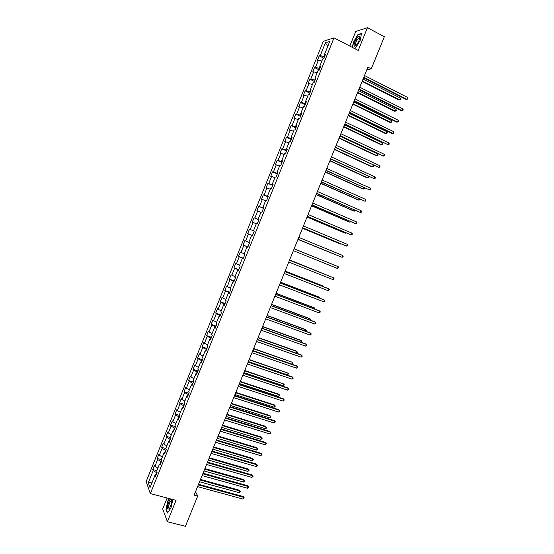 <?xml version="1.0" encoding="UTF-8"?>
<svg xmlns="http://www.w3.org/2000/svg" width="554" height="554" viewBox="0 0 554 554"><rect width="100%" height="100%" fill="white"/><g stroke="black" fill="none" stroke-linecap="round" stroke-linejoin="round"><path stroke-width="0.83" d="M167.114 498.011L162.682 508.974L167.391 521.73L185.424 526.3L197.695 496.093L195.548 491.627M323.314 41.315L146.152 481.606L150.349 493.579L334.007 37.852L323.314 41.315M334.007 37.852L358.23 50.456L367.447 27.7L355.723 31.474L349.816 46.079M155.951 475.166L154.975 475.346L155.411 476.495L157.163 472.16L156.713 471.018L159.504 464.093L159.961 465.208L161.713 460.859L161.249 459.758L164.046 452.819L164.517 453.899L166.276 449.543L165.791 448.477L168.596 441.531L169.081 442.57L170.84 438.207L170.341 437.182L173.146 430.223L173.651 431.227L175.41 426.857L174.905 425.867L177.709 418.9L178.229 419.863L179.995 415.486L179.468 414.537L182.28 407.557L182.813 408.485L184.579 404.101L184.039 403.187L186.85 396.2L187.404 397.086L189.177 392.696L188.616 391.823L191.435 384.822L192.009 385.667L193.775 381.277L193.201 380.439L196.026 373.424L196.615 374.234L198.387 369.837L197.792 369.04L200.624 362.011L201.227 362.787L202.999 358.376L202.39 357.621L205.229 350.585L205.846 351.319L207.625 346.901L207.002 346.181L209.841 339.138L210.472 339.831L212.258 335.405L211.614 334.727L214.453 327.67L215.111 328.328L216.891 323.896L216.233 323.259L219.079 316.189L219.751 316.805L221.538 312.366L220.866 311.77L223.712 304.686L224.398 305.268L226.191 300.822L225.499 300.261L228.352 293.17L229.058 293.71L230.852 289.257L230.139 288.731L232.999 281.633L233.719 282.131L235.512 277.672L234.792 277.194L237.659 270.075L238.393 270.539L240.187 266.072L239.446 265.629L242.32 258.503L243.067 258.926L244.868 254.452L244.113 254.051L246.987 246.918L247.756 247.292L249.556 242.818L248.781 242.451L251.661 235.305L252.444 235.644L254.251 231.163L253.462 230.838L256.343 223.678L257.146 223.975L258.953 219.488L258.15 219.204L261.038 212.037L261.855 212.293L263.669 207.792L262.845 207.549L265.733 200.375L266.571 200.59L268.385 196.081L267.54 195.881L270.442 188.692L271.294 188.866L273.108 184.357L272.249 184.191L275.151 176.989L276.024 177.128L277.845 172.606L276.965 172.488L279.874 165.272L280.76 165.369L282.582 160.84L281.688 160.764L284.597 153.534L285.504 153.59L287.332 149.061L286.418 149.019L289.333 141.782L290.254 141.796L292.083 137.254L291.155 137.254L294.077 130.01L295.019 129.982L296.847 125.433L295.905 125.474L298.828 118.217L299.783 118.147L301.618 113.591L300.656 113.674L303.585 106.41L304.555 106.299L306.397 101.735L305.413 101.86L308.349 94.575L309.34 94.429L311.182 89.859L310.185 90.025L313.121 82.733L314.132 82.539L315.974 77.962L314.956 78.169L317.899 70.864L318.924 70.628L320.773 66.044L319.741 66.293L322.691 58.98L323.73 58.703L325.586 54.112L324.533 54.403L329.762 41.425L325.385 42.803L327.753 46.411M154.975 475.346L150.037 487.589L148.299 482.707L153.16 470.63L152.738 469.515L156.865 470.651M325.385 42.803L320.233 55.601L319.222 55.885L317.414 60.379L318.418 60.109L315.517 67.318L314.52 67.56L312.712 72.048L313.702 71.826L310.808 79.021L309.825 79.222L308.024 83.702L309 83.516L306.106 90.704L305.143 90.87L303.343 95.343L304.298 95.198L301.404 102.372L300.462 102.49L298.661 106.957L299.603 106.853L296.715 114.02L295.788 114.103L293.994 118.563L294.915 118.494L292.034 125.647L291.127 125.689L289.333 130.142L290.241 130.121L287.36 137.26L286.466 137.26L284.68 141.706L285.566 141.72L282.692 148.853L281.813 148.818L280.026 153.257L280.899 153.313L278.032 160.431L277.173 160.355L275.386 164.787L276.245 164.877L273.385 171.989L272.533 171.872L270.754 176.297L271.592 176.428L268.738 183.533L267.907 183.374L266.128 187.792L266.952 187.965L264.099 195.05L263.288 194.856L261.509 199.267L262.319 199.482L259.466 206.559L258.67 206.323L256.897 210.728L257.686 210.977L254.84 218.047L254.064 217.77L252.292 222.168L253.067 222.459L250.228 229.515L249.459 229.204L247.693 233.594L248.448 233.92L245.616 240.962L244.868 240.616L243.102 245L243.843 245.367L241.011 252.402L240.284 252.008L238.518 256.391L239.245 256.793L236.419 263.815L235.699 263.385L233.94 267.762L234.654 268.205L231.828 275.213L231.129 274.749L229.37 279.112L230.062 279.597L227.244 286.598L226.565 286.093L224.806 290.448L225.485 290.968L222.673 297.962L222.002 297.422L220.25 301.771L220.914 302.325L218.103 309.305L217.452 308.73L215.707 313.072L216.351 313.668L213.539 320.634L212.909 320.018L211.164 324.36L211.787 324.99L208.99 331.95L208.366 331.292L206.628 335.627L207.238 336.299L204.44 343.245L203.837 342.552L202.099 346.873L202.695 347.587L199.904 354.525L199.315 353.791L197.577 358.113L198.159 358.854L195.368 365.785L194.8 365.017L193.062 369.324L193.63 370.107L190.846 377.025L190.285 376.221L188.554 380.529L189.101 381.346L186.324 388.25L185.784 387.412L184.053 391.706L184.586 392.564L181.809 399.462L181.29 398.582L179.558 402.876L180.078 403.769L177.308 410.652L176.795 409.738L175.071 414.025L175.576 414.953L172.806 421.829L172.315 420.874L170.59 425.153L171.082 426.123L168.312 432.986L167.834 431.995L166.117 436.268L166.588 437.272L163.832 444.128L163.368 443.103L161.65 447.369L162.107 448.408L159.351 455.25L158.901 454.19L157.191 458.449L157.634 459.529L154.878 466.357L154.448 465.263L152.738 469.515M366.852 69.742L371.277 68.855L367.911 67.124L194.129 495.131L197.695 496.093M161.401 461.634L161.02 461.53L160.023 464.003M160.473 463.933L159.504 464.093M154.878 466.357L157.869 468.144M157.634 459.529L161.02 461.53M165.888 450.499L165.507 450.388L164.559 452.743M165.009 452.68L164.046 452.819M159.351 455.25L162.357 457.015M162.107 448.408L165.507 450.388M170.383 439.336L170.009 439.225L169.102 441.469M169.545 441.413L168.596 441.531M163.832 444.128L166.844 445.873M166.588 437.272L170.009 439.225M174.884 428.166L174.51 428.055L173.651 430.174M174.095 430.133L173.146 430.223M168.312 432.986L171.338 434.71M171.082 426.123L174.51 428.055M179.392 416.975L179.018 416.857L178.208 418.859M178.644 418.831L177.709 418.9M172.806 421.829L175.847 423.526M175.576 414.953L179.018 416.857M183.907 405.763L183.533 405.646L182.772 407.529M183.208 407.509L182.28 407.557M177.308 410.652L180.355 412.328M180.078 403.769L183.533 405.646M188.429 394.538L188.055 394.42L187.342 396.186M187.771 396.179L186.85 396.2M181.809 399.462L184.87 401.117M184.586 392.564L188.055 394.42M192.965 383.299L192.584 383.174L191.926 384.822M192.349 384.822L191.435 384.822M186.324 388.25L189.399 389.884M189.101 381.346L192.584 383.174M197.501 372.039L197.12 371.914L196.511 373.438M196.926 373.451L196.026 373.424M190.846 377.025L193.928 378.638M193.63 370.107L197.12 371.914M202.044 360.758L201.663 360.633L201.102 362.039M201.518 362.06L200.624 362.011M195.368 365.785L198.464 367.371M198.159 358.854L201.663 360.633M206.594 349.463L206.22 349.339L205.7 350.62M206.109 350.654L205.229 350.585M199.904 354.525L203.006 356.09M202.695 347.587L206.22 349.339M211.15 338.155L210.776 338.023L210.305 339.187M210.714 339.235L209.841 339.138M204.44 343.245L207.563 344.789M207.238 336.299L210.776 338.023M215.714 326.825L215.34 326.694L214.917 327.733M215.326 327.788L214.453 327.67M208.99 331.95L212.12 333.473M211.787 324.99L215.34 326.694M220.284 315.482L219.91 315.344L219.543 316.265M219.938 316.334L219.079 316.189M213.539 320.634L216.683 322.137M216.351 313.668L219.91 315.344M224.862 304.118L224.488 303.98L224.169 304.776M224.564 304.852L223.712 304.686M218.103 309.305L221.261 310.787M220.914 302.325L224.488 303.98M229.446 292.734L229.072 292.595L228.802 293.274M229.197 293.357L228.352 293.17M222.673 297.962L225.838 299.416M225.485 290.968L229.072 292.595M234.037 281.335L233.449 281.751M233.836 281.848L232.999 281.633M227.244 286.598L230.422 288.032M230.062 279.597L233.67 281.197M238.636 269.923L238.095 270.207M238.476 270.317L237.659 270.075M231.828 275.213L235.021 276.626M234.654 268.205L238.268 269.777M243.248 258.489L242.749 258.649M243.13 258.766L242.32 258.503M236.419 263.815L239.619 265.2M239.245 256.793L242.874 258.344M247.86 247.036L247.416 247.07M247.79 247.202L246.987 246.918M241.011 252.402L244.231 253.76M243.843 245.367L247.486 246.89M252.479 235.568L252.084 235.471M252.458 235.616L251.661 235.305M245.616 240.962L248.843 242.306M248.448 233.92L252.112 235.422M250.228 229.515L253.462 230.831M253.067 222.459L256.315 223.761M258.933 219.55L258.15 219.204M254.84 218.047L258.517 219.509M257.686 210.977L260.948 212.258M263.524 208.145L263.254 207.75M263.614 207.923L262.845 207.549M259.466 206.559L263.157 207.992M262.319 199.482L265.588 200.735M268.171 196.622L267.949 196.088M268.309 196.275L267.54 195.881M264.099 195.05L267.804 196.462M266.952 187.965L270.234 189.198M272.824 185.071L272.658 184.42M273.004 184.614L272.249 184.191M268.738 183.533L272.457 184.911M271.592 176.428L274.888 177.64M277.478 173.506L277.367 172.723M277.713 172.931L276.965 172.488M273.385 171.989L277.111 173.347M276.245 164.877L279.555 166.068M282.145 161.927L281.778 161.761L282.083 161.013M282.429 161.228L281.688 160.764M278.032 160.431L281.778 161.761M280.899 153.313L284.223 154.476M286.82 150.328L286.453 150.162L286.806 149.282M287.145 149.511L286.418 149.019M282.692 148.853L286.453 150.162M285.566 141.72L288.897 142.863M291.501 138.708L291.134 138.542L291.543 137.53M291.875 137.773L291.155 137.254M287.36 137.26L291.134 138.542M290.241 130.121L293.585 131.236M296.189 127.074L295.822 126.901L296.279 125.765M296.612 126.014L295.905 125.474M292.034 125.647L295.822 126.901M294.915 118.494L298.274 119.588M300.884 115.419L300.517 115.246L301.03 113.979M301.355 114.242L300.656 113.674M296.715 114.02L300.517 115.246M299.603 106.853L302.976 107.919M305.586 103.743L305.226 103.57L305.787 102.178M306.106 102.448L305.413 101.86M301.404 102.372L305.226 103.57M304.298 95.198L307.678 96.237M310.295 92.054L309.935 91.874L310.545 90.35M310.863 90.641L310.185 90.025M306.106 90.704L309.935 91.874M309 83.516L312.394 84.54M315.011 80.344L314.651 80.164L315.316 78.509M315.635 78.813L314.956 78.169M310.808 79.021L314.651 80.164M313.702 71.826L317.117 72.816M319.741 68.62L319.374 68.433L320.094 66.653M320.406 66.965L319.741 66.293M315.517 67.318L319.374 68.433M318.418 60.109L321.839 61.079M324.471 56.868L324.111 56.688L324.879 54.777M325.184 55.095L324.533 54.403M320.233 55.601L324.111 56.688M367.447 27.7L384.337 36.723L371.277 68.855M167.391 521.73L176.04 500.373L150.349 493.579M156.921 472.763L156.54 472.652L155.494 475.249M148.299 482.707L152.288 482.008M153.16 470.63L156.54 472.652M319.222 55.885L323.91 58.26M314.52 67.56L319.215 69.908M309.825 79.222L314.534 81.542M305.143 90.87L309.852 93.155M300.462 102.49L305.178 104.754M295.788 114.103L300.517 116.333M291.127 125.689L295.857 127.891M286.466 137.26L291.203 139.435M281.813 148.818L286.563 150.965M277.173 160.355L281.924 162.474M272.533 171.872L277.298 173.963M267.907 183.374L272.679 185.431M263.288 194.856L268.06 196.892M258.67 206.323L263.455 208.325M254.064 217.77L258.85 219.744M247.693 233.594L252.492 235.526M243.102 245L247.908 246.904M238.518 256.391L243.331 258.268M233.94 267.762L238.76 269.611M229.37 279.112L234.197 280.94M224.806 290.448L229.647 292.249M220.25 301.771L225.097 303.537M215.707 313.072L220.554 314.81M211.164 324.36L216.018 326.071M206.628 335.627L211.489 337.31M202.099 346.873L206.967 348.535M197.577 358.113L202.452 359.74M193.062 369.324L197.944 370.931M188.554 380.529L193.443 382.101M184.053 391.706L188.949 393.257M179.558 402.876L184.461 404.399M175.071 414.025L179.981 415.521M170.59 425.153L175.251 426.552M166.117 436.268L170.528 437.563M161.65 447.369L165.833 448.574M157.191 458.449L161.311 459.612M354.248 48.385L355.578 48.018L360.287 40.234L361.471 33.469L357.96 34.556L353.334 42.256L352.406 47.429M169.386 498.614L167.966 500.636L165.951 509.237L167.384 513.039L170.895 508.101L172.876 499.535M358.327 34.75L357.96 34.556M363.556 77.858L405.881 99.332L406.754 99.242L363.736 77.401M407.509 97.414L407.55 99.145L406.754 99.242L407.509 97.414L364.497 75.531M362.122 81.39L399.005 100.025L399.849 99.942L400.584 98.148L363.036 79.118M362.295 80.953L399.849 99.942L400.639 99.845L400.584 98.148M354.193 45.83C354.608 46.612 355.467 46.211 356.769 44.611C358.867 41.557 359.837 38.988 359.685 36.91L359.643 36.793C358.75 34.154 353.092 43.572 354.193 45.83M359.65 38.448L358.909 37.997C356.693 39.985 355.543 42.339 355.467 45.061L356.215 45.262M352.635 47.547L353.57 42.298L358.057 34.833L361.409 33.794M355.647 47.907L354.131 48.323M170.417 506.557C171.595 503.288 171.879 500.948 171.283 499.535C170.604 498.925 169.746 499.812 168.707 502.201C166.955 508.323 167.253 510.331 169.586 508.24L170.417 506.557M171.608 501.051L170.951 500.781L169.566 502.894C168.416 506.398 168.388 508.205 169.482 508.309L169.586 508.24M169.995 509.368L169.995 508.44M167.578 512.762L166.2 509.126L168.153 500.788L169.628 498.676M358.826 89.499L401.221 110.71L402.086 110.648L358.999 89.076M402.834 108.819L403.187 109.81L402.89 110.537L402.086 110.648L402.834 108.819L359.754 87.207M354.103 101.126L396.574 122.067L397.426 122.032L354.262 100.738M398.174 120.204L398.527 121.181L398.229 121.908L397.426 122.032L398.174 120.204L355.024 98.868M357.489 92.788L394.441 111.195L395.272 111.139L396.006 109.346L358.396 90.551M357.655 92.386L395.272 111.139L396.062 111.029L396.359 110.308L396.006 109.346M352.87 104.166L389.877 122.351L390.702 122.316L391.436 120.523L353.764 101.971M353.023 103.799L390.702 122.316L391.498 122.192L391.436 120.523M349.394 112.732L391.927 133.41L392.772 133.396L349.539 112.379M393.52 131.575L393.582 133.265L392.772 133.396L393.52 131.575L350.294 110.509M344.685 124.325L388.125 144.746L344.817 123.999M388.866 142.932L389.233 143.874L388.936 144.601L388.125 144.746L388.866 142.932L345.571 122.136M339.983 135.896L383.486 156.083L340.108 135.605M384.227 154.261L384.601 155.196L384.303 155.916L383.486 156.083L384.227 154.261L340.862 133.743M348.258 115.537L385.321 133.486L386.138 133.472L386.865 131.686L349.138 113.362M348.397 115.19L386.138 133.472L386.934 133.341L387.225 132.628L386.865 131.686M343.646 126.88L380.778 144.601L381.574 144.622L382.308 142.835L344.512 124.747M343.778 126.568L381.574 144.622L382.385 144.476L382.308 142.835M339.048 138.209L376.235 155.709L377.025 155.75L377.752 153.964L339.9 136.111M339.166 137.925L377.025 155.75L377.835 155.591L378.126 154.878L377.752 153.964M334.457 149.525L371.699 166.796L372.482 166.858L373.209 165.078L373.583 165.978L373.292 166.692L372.482 166.858L334.554 149.268M329.865 160.819L367.17 177.862L367.939 177.952L368.583 176.38M329.955 160.598L367.939 177.952L368.756 177.772L368.798 176.477M325.288 172.1L362.648 188.914L363.41 189.032L363.971 187.667M325.364 171.906L363.41 189.032L364.234 188.838L364.4 187.861M320.718 183.36L358.14 199.952L358.888 200.098L359.359 198.934M320.78 183.194L358.888 200.098L359.712 199.89L359.989 199.211M316.147 194.606L353.632 210.977L354.366 211.143L354.761 210.188M316.202 194.468L354.366 211.143L355.384 210.465M311.59 205.832L349.131 221.981L349.858 222.168L350.163 221.42M311.632 205.728L349.858 222.168L350.793 221.69M307.041 217.043L344.636 232.971L345.35 233.186L345.571 232.638M307.068 216.967L345.35 233.186L346.208 232.909M302.491 228.241L340.149 243.94L340.994 243.836M302.512 228.193L340.855 244.182L341.409 244.016M297.955 239.418L336.416 255.02M297.962 239.397L336.583 255.089M331.908 264.085L294.146 248.794L331.908 264.085M328.016 275.553L289.624 259.937M328.307 275.67L289.61 259.971M323.467 286.688L323.64 286.259L322.975 285.926L285.102 271.072M324.007 286.903L323.64 286.259L285.075 271.128M318.917 297.81L319.173 297.173L318.522 296.819L280.587 282.18M319.554 298.052L319.173 297.173L280.553 282.27M314.374 308.91L314.714 308.079L314.07 307.699L276.086 293.281M315.011 309.153L314.714 308.079L276.037 293.398M309.838 319.997L310.261 318.966L309.631 318.557L271.585 304.361M310.475 320.24L310.261 318.966L271.522 304.506M305.309 331.07L305.815 329.831L305.192 329.408L267.09 315.427M305.877 331.271L306.265 330.537L305.815 329.831L267.021 315.6M335.295 147.454L378.853 167.398L335.405 147.191M379.594 165.584L379.968 166.498L379.67 167.225L378.853 167.398L379.594 165.584L336.153 145.335M330.613 158.991L374.227 178.693L330.703 158.756M374.968 176.885L375.349 177.786L375.051 178.506L374.227 178.693L374.968 176.885L331.458 156.907M325.932 170.507L369.608 189.974L326.015 170.307M370.342 188.166L370.73 189.053L370.432 189.78L369.608 189.974L370.342 188.166L326.763 168.458M321.265 182.01L364.989 201.241L321.334 181.837M365.73 199.433L365.827 201.033L364.989 201.241L365.73 199.433L322.082 179.995M316.597 193.498L360.384 212.487L316.659 193.353M361.125 210.686L361.52 211.545L361.222 212.265L360.384 212.487L361.125 210.686L317.407 191.511M311.944 204.966L355.786 223.712L311.992 204.848M356.527 221.919L356.928 222.763L356.631 223.484L355.786 223.712L356.527 221.919L312.74 203.013M307.297 216.413L351.194 234.931L307.332 216.33M351.928 233.13L352.337 233.968L352.046 234.681L351.194 234.931L351.928 233.13L308.072 214.495M302.657 227.846L346.61 246.128L302.671 227.791M347.344 244.335L347.76 245.152L347.462 245.872L346.61 246.128L347.344 244.335L303.419 225.956M298.017 239.259L342.033 257.305L298.024 239.238M342.767 255.512L343.182 256.322L342.891 257.035L342.033 257.305L342.767 255.512L298.772 237.403M294.132 248.836L338.196 266.682L337.462 268.468L293.391 250.664M294.132 248.829L338.196 266.682L338.619 267.471L337.462 268.468M289.5 260.248L333.633 277.831L332.899 279.611L288.759 262.07M289.513 260.214L332.926 277.512L334.055 278.607L333.764 279.32L332.899 279.611M284.874 271.64L329.069 288.959L328.342 290.746L284.133 273.461M284.894 271.578L328.383 288.62L329.498 289.728L328.342 290.746M280.255 283.018L324.519 300.074L323.792 301.854L279.514 284.839M280.289 282.921L323.841 299.707L324.956 300.829L323.792 301.854M275.643 294.375L319.977 311.175L319.249 312.955L274.902 296.196M275.691 294.25L319.305 310.78L320.413 311.916L319.249 312.955M271.038 305.718L315.434 322.255L314.714 324.035L270.297 307.532M271.1 305.566L314.783 321.839L315.884 322.982L314.714 324.035M266.439 317.04L310.905 333.321L310.178 335.094L265.698 318.855M266.509 316.86L310.261 332.878L311.355 334.034L310.178 335.094M261.848 328.349L306.383 344.373L305.656 346.139L261.107 330.163M261.931 328.134L305.746 343.902L306.833 345.073L305.656 346.139M257.264 339.644L301.861 355.405L301.141 357.171L256.53 341.451M257.361 339.401L301.238 354.913L302.325 356.09L301.141 357.171M252.686 350.911L297.353 366.423L296.632 368.181L251.952 352.718M252.797 350.64L296.736 365.903L297.817 367.094L296.632 368.181M248.116 362.171L292.851 377.419L292.124 379.185L247.382 363.971M248.234 361.866L292.242 376.879L293.315 378.084L292.124 379.185M243.552 373.41L288.35 388.402L287.63 390.161L242.818 375.21M243.684 373.077L287.755 387.842L288.828 389.053L287.63 390.161M238.996 384.628L283.863 399.372L283.142 401.124L238.262 386.429M239.141 384.268L283.281 398.783L284.341 400.009L283.142 401.124M234.446 395.833L279.375 410.32L278.655 412.072L233.719 397.627M234.598 395.445L278.807 409.711L279.86 410.943L278.655 412.072M229.903 407.024L274.902 421.255L274.182 423.007L229.176 408.81M230.069 406.608L274.334 420.618L275.386 421.864L274.182 423.007M225.367 418.194L270.428 432.175L269.715 433.921L224.64 419.98M225.547 417.744L269.874 431.511L270.92 432.771L269.715 433.921M300.787 342.123L301.376 340.689L300.767 340.239L262.61 326.472M301.127 342.24L301.826 341.382L301.376 340.689L262.527 326.673M296.279 353.161L296.944 351.527L296.342 351.056L258.129 337.504M296.39 353.196L297.401 352.206L296.944 351.527L258.032 337.732M252.832 350.543L291.806 364.082L292.519 362.351L253.656 348.514M291.806 364.082L292.692 363.708L292.976 363.015L292.519 362.351L253.552 348.778M248.358 361.568L287.387 374.892L288.094 373.161L249.189 359.511M287.387 374.892L288.565 373.811L288.094 373.161L249.071 359.802M243.885 372.579L282.976 385.674L283.683 383.95L244.729 370.494M282.976 385.674L284.154 384.594L283.683 383.95L244.605 370.813M239.425 383.569L278.565 396.449L279.271 394.725L278.71 394.157L240.277 381.464M278.565 396.449L279.749 395.355L279.271 394.725L240.138 381.81M234.972 394.538L274.168 407.211L274.874 405.486L274.32 404.891L235.831 392.412M274.168 407.211L275.352 406.103L274.874 405.486L235.685 392.786M230.519 405.5L269.77 417.951L270.477 416.227L269.937 415.611L231.392 403.347M269.77 417.951L270.961 416.83L270.477 416.227L231.233 403.741M226.08 416.442L265.387 428.678L266.086 426.954L265.56 426.317L226.96 414.26M265.387 428.678L266.301 428.235L266.578 427.549L266.086 426.954L226.787 414.69M220.838 429.35L265.962 443.075L265.248 444.82L220.111 431.13M221.032 428.872L265.421 442.39L266.46 443.657L265.248 444.82M265.421 442.39L266.46 443.657M221.642 427.369L261.003 439.384L261.71 437.667L261.183 437.009L222.535 425.16M261.183 437.009L262.201 438.249L261.71 437.667L222.355 425.617M262.201 438.249L261.003 439.384M216.316 440.485L261.509 453.961L260.796 455.707L215.589 442.265M216.517 439.98L260.976 453.255L262.007 454.529L260.796 455.707M260.976 453.255L262.007 454.529M217.21 438.276L256.634 450.083L257.333 448.366L256.821 447.68L218.117 436.046M256.821 447.68L257.832 448.934L257.333 448.366L217.923 436.531M257.832 448.934L256.634 450.083M211.801 451.6L257.056 464.834L256.343 466.572L211.074 453.387M212.016 451.074L256.537 464.1L257.562 465.388L256.343 466.572M256.537 464.1L257.562 465.388M212.791 449.169L252.264 460.762L252.963 459.051L252.458 458.338L213.706 446.912M252.458 458.338L253.462 459.605L252.963 459.051L213.498 447.424M253.462 459.605L252.264 460.762M207.293 462.708L252.61 475.685L251.897 477.423L206.573 464.487M207.521 462.147L252.105 474.93L253.123 476.232L251.897 477.423M252.105 474.93L253.123 476.232M208.373 460.049L247.901 471.426L248.601 469.716L248.109 468.982L209.301 457.763M248.109 468.982L249.106 470.256L248.601 469.716L209.08 458.303M249.106 470.256L247.901 471.426M202.792 473.795L248.171 486.523L247.465 488.261L202.072 475.567M203.027 473.206L247.673 485.74L248.691 487.056L247.465 488.261M247.673 485.74L248.691 487.056M203.962 470.907L243.545 482.07L244.245 480.366L243.76 479.612L204.897 468.601M243.76 479.612L244.757 480.893L244.245 480.366L204.668 469.169M244.757 480.893L243.545 482.07M198.297 484.861L243.739 497.347L243.033 499.078L197.577 486.634M198.547 484.244L243.254 496.536L244.266 497.866L243.033 499.078M243.254 496.536L244.266 497.866M199.558 481.751L239.196 492.707L239.889 491.003L239.418 490.221L200.506 479.425M239.418 490.221L240.408 491.516L239.889 491.003L200.264 480.013M240.408 491.516L239.196 492.707M359.622 38.309L359.685 36.91M359.636 38.378L358.909 37.997M171.511 500.878L171.283 499.535M171.602 500.954L170.951 500.781"/></g></svg>

